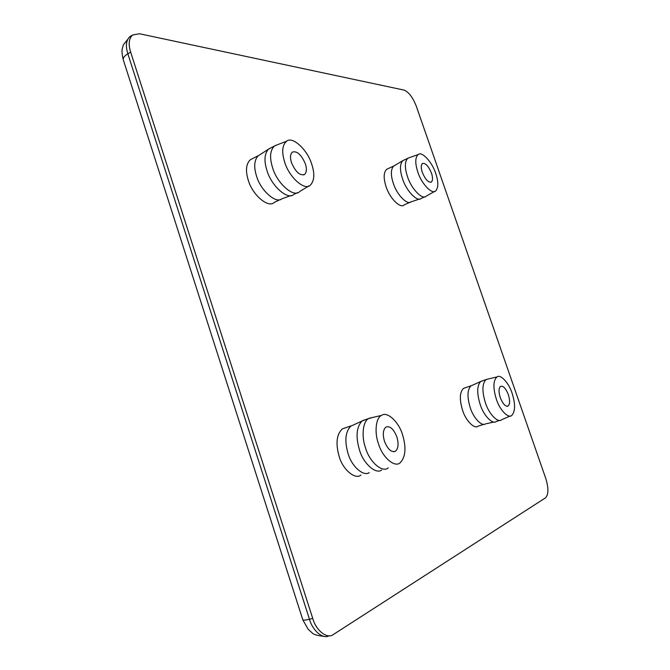 <?xml version="1.0" encoding="UTF-8"?>
<svg xmlns="http://www.w3.org/2000/svg" width="670" height="670" viewBox="0 0 670 670"><rect width="100%" height="100%" fill="white"/><g stroke="black" fill="none" stroke-linecap="round" stroke-linejoin="round"><path stroke-width="1" d="M500.306 397.695C498.572 392.076 498.639 388.307 500.515 386.381C503.162 385.568 505.766 388.324 508.346 394.655C510.088 400.275 510.012 404.052 508.128 406.003C505.498 406.816 502.894 404.052 500.306 397.695M496.353 399.194C492.911 387.821 493.128 380.392 497.031 376.909C500.515 373.91 508.94 382.997 512.106 393.24C515.448 403.868 515.389 411.221 511.922 415.291C508.697 419.11 499.728 410.174 496.353 399.194M501.621 419.763C498.053 423.34 488.824 413.976 485.423 402.804C481.906 391.288 482.115 383.55 486.043 379.597L488.246 378.986M496.169 421.572C492.45 424.688 483.489 415.333 480.206 404.521C476.78 393.416 476.931 385.753 480.641 381.54L482.71 380.736M494.125 422.016L485.541 423.859C481.939 426.815 473.372 417.988 470.281 407.762C467.065 397.26 467.25 389.99 470.859 385.962L472.451 385.242M484 424.278L478.187 426.128C474.645 429.545 465.75 420.81 462.593 410.291C459.327 399.454 459.645 392.134 463.556 388.34L465.307 387.746M422.318 172.416C420.894 168.053 420.919 165.088 422.401 163.514C425.383 162.718 428.406 165.917 431.463 173.095C432.895 177.458 432.87 180.431 431.388 182.022C428.432 182.835 425.408 179.635 422.318 172.416M417.837 172.089C414.981 163.262 415.107 157.408 418.214 154.527C421.84 150.976 432.2 162.107 435.726 173.413C438.481 181.671 438.498 187.449 435.793 190.749C432.527 195.146 421.614 184.149 417.837 172.089M426.221 196.193C422.611 200.38 411.296 188.932 407.477 176.595C404.571 167.659 404.672 161.562 407.77 158.321L409.328 157.693M421.112 198.513C417.368 202.248 406.255 190.858 402.57 178.848C399.755 170.239 399.789 164.209 402.687 160.767L404.111 160.03M419.705 198.982L411.037 201.879C407.402 205.447 396.782 194.71 393.315 183.337C390.66 175.197 390.736 169.477 393.541 166.177L394.546 165.582M411.288 201.72L404.111 204.911C400.518 208.94 389.63 198.278 386.079 186.662C383.374 178.245 383.558 172.466 386.632 169.334L387.788 168.798M384.538 441.463C382.553 434.629 382.997 429.847 385.861 427.108C389.89 425.626 393.55 428.867 396.824 436.823C398.826 443.649 398.382 448.448 395.493 451.212C391.489 452.702 387.838 449.453 384.538 441.463M378.475 443.758C374.262 432.56 375.803 417.594 381.548 415.4C387.026 411.012 398.809 421.773 402.528 434.663C406.372 447.476 405.651 456.772 400.375 462.543C395.308 468.238 382.495 457.811 378.475 443.758M388.206 467.886C382.637 473.146 369.572 462.191 365.56 448.004C361.356 436.731 362.721 421.497 368.525 418.608L372.796 417.427M381.64 470.08C375.87 474.603 363.316 463.598 359.48 449.98C355.586 436.631 356.44 426.974 362.043 421.011L366.013 419.47M369.262 472.593C363.676 476.889 351.7 466.513 348.099 453.657C344.447 441.044 345.318 431.89 350.737 426.204L353.752 424.822M360.946 475.047C355.443 480.072 342.881 469.879 339.179 456.563C335.469 443.423 336.566 434.177 342.479 428.817L345.846 427.678M291.525 162.76C289.942 157.785 290.202 154.242 292.296 152.123C296.936 150.658 301.282 154.536 305.344 163.781C306.935 168.756 306.676 172.316 304.565 174.451C299.984 175.95 295.637 172.056 291.525 162.76M284.708 162.257C281.534 152.107 282.179 145.089 286.626 141.194C292.438 135.868 307.471 149.779 311.759 164.259C314.8 173.589 314.423 180.464 310.629 184.861C305.453 191.528 289.373 177.918 284.708 162.257M299.591 191.662C293.896 197.96 277.305 183.815 272.631 167.86C269.432 157.693 270.01 150.432 274.373 146.077L277.028 144.913M293.569 194.627C287.69 200.196 271.476 186.126 267.003 170.666C263.921 160.976 264.382 153.832 268.394 149.251L270.73 147.928M291.132 195.498L281.953 198.789C276.258 204.099 260.789 190.866 256.585 176.252C253.687 167.098 254.173 160.323 258.042 155.942L259.583 154.938M280.378 199.459L274.214 202.407C268.586 208.454 252.649 195.355 248.319 180.372C245.346 170.817 246.016 163.941 250.312 159.745L252.171 158.798M139.544 33.76L132.543 35.008C128.849 38.701 128.221 44.388 130.642 52.076L312.748 618.452C316.022 630.604 327.22 639.331 333.25 634.574L545.506 497.844C548.613 494.569 548.705 488.12 545.782 478.489L416.279 106.162C412.795 97.326 408.683 91.966 403.943 90.073L139.544 33.76M329.146 635.763C322.948 639.54 312.597 630.679 309.473 619.247C305.059 620.311 302.798 620.378 302.681 619.432L123.473 60.384C122.627 58.29 124.084 56.096 127.853 53.784C125.432 46.104 126.077 40.418 129.779 36.724L131.035 35.937M312.748 618.452L309.473 619.247L127.853 53.784L130.642 52.076M508.128 406.003L507.249 406.288M486.319 379.438L497.031 376.909M501.889 419.579L510.306 415.986M480.918 381.347L486.043 379.597M496.453 421.413L499.745 420.366M470.859 385.962L480.641 381.54M463.556 388.34L471.127 385.769M431.388 182.022L430.793 182.29M408.013 158.154L418.214 154.527M426.455 196.008L434.746 191.335M402.93 160.582L407.77 158.321M421.363 198.353L424.964 196.745M393.541 166.177L402.687 160.767M386.632 169.334L393.776 165.993M395.493 451.212L393.759 451.764M369.053 418.298L381.548 415.4M362.562 420.643L368.525 418.608M350.737 426.204L362.043 421.011M342.479 428.817L351.248 425.835M304.565 174.451L303.585 174.929M274.826 145.767L286.626 141.194M300.018 191.327L308.954 185.883M268.829 148.899L274.373 146.077M294.021 194.325L297.497 192.667M258.042 155.942L268.394 149.251M250.312 159.745L258.469 155.591M302.815 619.851L308.175 629.289L312.011 632.748C313.099 634.423 317.287 635.654 324.573 636.45M123.154 59.404C121.027 49.563 122.334 49.111 123.305 44.949L129.779 36.724L132.543 35.008"/></g></svg>
